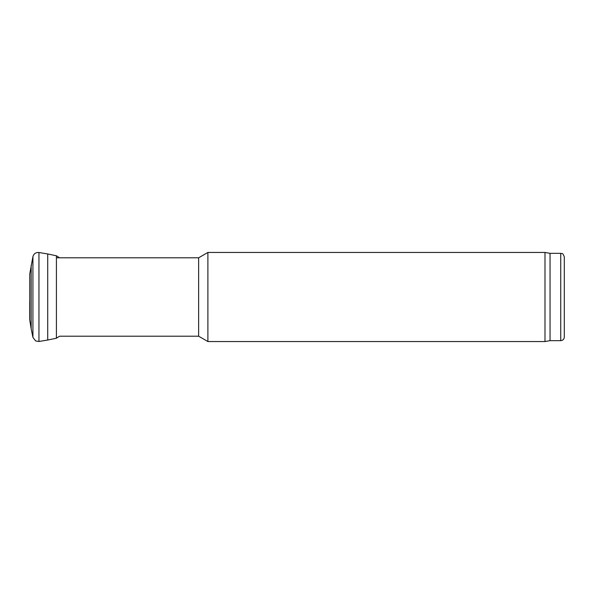 <?xml version="1.0" encoding="UTF-8"?>
<svg xmlns="http://www.w3.org/2000/svg" width="594" height="594" viewBox="0 0 594 594"><rect width="100%" height="100%" fill="white"/><g stroke="black" fill="none" stroke-linecap="round" stroke-linejoin="round"><path stroke-width="0.89" d="M564.3 337.095L564.3 256.905L564.3 337.095C564.092 339.263 562.904 340.451 560.736 340.659L550.044 340.659L544.988 341.55L207.893 341.55L207.893 252.45L198.634 257.796L56.415 257.796M198.634 257.796L198.634 336.204L59.586 336.204L56.415 338.216L56.415 255.784L59.586 257.796M198.634 336.204L207.893 341.55M544.988 341.55L544.988 252.45L207.893 252.45M550.044 340.659L550.044 253.341L544.988 252.45M31.155 265.288L31.155 328.712L29.767 320.062L29.767 273.938L32.922 256.638C33.828 253.66 35.84 252.287 38.952 252.517L47.72 253.965L47.72 340.035L56.415 338.216M560.736 340.659L560.736 253.341C561.82 254.106 562.473 251.878 564.3 256.905M32.922 256.638L32.922 337.362L31.155 328.712M38.952 252.517L38.952 341.483L47.72 340.035M560.736 253.341L550.044 253.341M47.72 253.965L56.415 255.784M29.767 320.062L29.767 273.938M32.922 337.362L35.64 340.963L38.952 341.483M29.7 301.655L29.7 319.178"/></g></svg>
